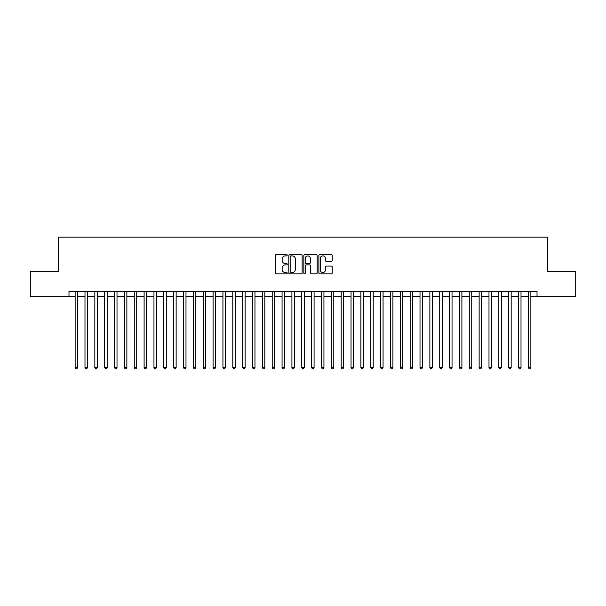 <?xml version="1.0" encoding="UTF-8"?>
<svg xmlns="http://www.w3.org/2000/svg" width="606" height="606" viewBox="0 0 606 606"><rect width="100%" height="100%" fill="white"/><g stroke="black" fill="none" stroke-linecap="round" stroke-linejoin="round"><path stroke-width="0.91" d="M287.236 255.232A0.674 0.674 0 0 0 286.555 254.55L276.283 254.55A0.97 0.97 0 0 0 275.313 255.52L275.313 272.927A0.97 0.97 0 0 0 276.283 273.897L286.555 273.897A0.674 0.674 0 0 0 287.236 273.223A0.674 0.674 0 0 0 286.555 272.541L285.229 272.541A3.098 3.098 0 0 1 282.131 269.45L282.131 267.996A3.098 3.098 0 0 1 285.229 264.905L286.555 264.905A0.674 0.674 0 0 0 287.236 264.224A0.674 0.674 0 0 0 286.555 263.549L285.229 263.549A3.098 3.098 0 0 1 282.131 260.451L282.131 259.004A3.098 3.098 0 0 1 285.229 255.906L286.555 255.906A0.674 0.674 0 0 0 287.236 255.232M331.27 261.375A0.97 0.97 0 0 0 332.232 260.406L332.232 255.52A0.97 0.97 0 0 0 331.27 254.55L319.854 254.55A0.97 0.97 0 0 0 318.885 255.52L318.885 272.927A0.97 0.97 0 0 0 319.854 273.897L331.27 273.897A0.97 0.97 0 0 0 332.232 272.927L332.232 267.034A0.97 0.97 0 0 0 331.27 266.064L326.384 266.064A0.97 0.97 0 0 0 325.414 267.034L325.414 269.958A2.591 2.591 0 0 1 322.831 272.541A2.591 2.591 0 0 1 320.241 269.958L320.241 258.497A2.591 2.591 0 0 1 322.831 255.906A2.591 2.591 0 0 1 325.414 258.497L325.414 260.406A0.97 0.97 0 0 0 326.384 261.375L331.27 261.375M68.978 296.251L30.3 296.251L30.3 271.617L58.63 271.617L58.63 237.128L547.37 237.128L547.37 271.617L575.7 271.617L575.7 296.251L537.022 296.251L537.022 291.327L68.978 291.327L68.978 296.251L75.136 296.251M302.152 255.52A0.97 0.97 0 0 0 301.19 254.55L289.774 254.55A0.97 0.97 0 0 0 288.804 255.52L288.804 272.927A0.97 0.97 0 0 0 289.774 273.897L301.19 273.897A0.97 0.97 0 0 0 302.152 272.927L302.152 255.52M304.81 254.55L316.226 254.55A0.97 0.97 0 0 1 317.196 255.52L317.196 272.927A0.97 0.97 0 0 1 316.226 273.897L311.34 273.897A0.97 0.97 0 0 1 310.378 272.927L310.378 265.867A0.97 0.97 0 0 0 309.408 264.905L306.166 264.905A0.97 0.97 0 0 0 305.197 265.867L305.197 273.223A0.674 0.674 0 0 1 304.523 273.897A0.674 0.674 0 0 1 303.848 273.223L303.848 255.52A0.97 0.97 0 0 1 304.81 254.55M77.598 296.251L84.992 296.251M87.453 296.251L94.839 296.251M97.308 296.251L104.694 296.251M107.156 296.251L114.549 296.251M117.011 296.251L124.404 296.251M126.866 296.251L134.259 296.251M136.721 296.251L144.107 296.251M146.576 296.251L153.962 296.251M156.424 296.251L163.817 296.251M166.279 296.251L173.672 296.251M176.134 296.251L183.527 296.251M185.989 296.251L193.375 296.251M195.844 296.251L203.23 296.251M205.692 296.251L213.085 296.251M215.547 296.251L222.94 296.251M225.402 296.251L232.795 296.251M235.257 296.251L242.65 296.251M245.112 296.251L252.497 296.251M254.967 296.251L262.353 296.251M264.814 296.251L272.208 296.251M274.67 296.251L282.063 296.251M284.525 296.251L291.918 296.251M294.38 296.251L301.765 296.251M304.235 296.251L311.62 296.251M314.082 296.251L321.475 296.251M323.937 296.251L331.33 296.251M333.792 296.251L341.186 296.251M343.647 296.251L351.033 296.251M353.503 296.251L360.888 296.251M363.35 296.251L370.743 296.251M373.205 296.251L380.598 296.251M383.06 296.251L390.453 296.251M392.915 296.251L400.308 296.251M402.77 296.251L410.156 296.251M412.625 296.251L420.011 296.251M422.473 296.251L429.866 296.251M432.328 296.251L439.721 296.251M442.183 296.251L449.576 296.251M452.038 296.251L459.424 296.251M461.893 296.251L469.279 296.251M471.741 296.251L479.134 296.251M481.596 296.251L488.989 296.251M491.451 296.251L498.844 296.251M501.306 296.251L508.692 296.251M511.161 296.251L518.547 296.251M521.008 296.251L528.402 296.251M530.864 296.251L537.022 296.251M290.835 255.906A0.674 0.674 0 0 0 290.16 256.588L290.16 271.867A0.674 0.674 0 0 0 290.835 272.541L292.243 272.541A3.098 3.098 0 0 0 295.334 269.45L295.334 259.004A3.098 3.098 0 0 0 292.243 255.906L290.835 255.906M310.378 258.542A2.591 2.591 0 0 0 307.787 255.959A2.591 2.591 0 0 0 305.197 258.542L305.197 262.58A0.97 0.97 0 0 0 306.166 263.549L309.408 263.549A0.97 0.97 0 0 0 310.378 262.58L310.378 258.542M77.598 291.327L77.598 367.592L75.136 367.592L75.136 291.327M77.598 367.592L76.856 368.872L75.871 368.872L75.136 367.592M87.453 291.327L87.453 367.592L84.992 367.592L84.992 291.327M87.453 367.592L86.711 368.872L85.726 368.872L84.992 367.592M97.308 291.327L97.308 367.592L94.839 367.592L94.839 291.327M97.308 367.592L96.566 368.872L95.581 368.872L94.839 367.592M107.156 291.327L107.156 367.592L104.694 367.592L104.694 291.327M107.156 367.592L106.421 368.872L105.436 368.872L104.694 367.592M117.011 291.327L117.011 367.592L114.549 367.592L114.549 291.327M117.011 367.592L116.276 368.872L115.291 368.872L114.549 367.592M126.866 291.327L126.866 367.592L124.404 367.592L124.404 291.327M126.866 367.592L126.124 368.872L125.139 368.872L124.404 367.592M136.721 291.327L136.721 367.592L134.259 367.592L134.259 291.327M136.721 367.592L135.979 368.872L134.994 368.872L134.259 367.592M146.576 291.327L146.576 367.592L144.107 367.592L144.107 291.327M146.576 367.592L145.834 368.872L144.849 368.872L144.107 367.592M156.424 291.327L156.424 367.592L153.962 367.592L153.962 291.327M156.424 367.592L155.689 368.872L154.704 368.872L153.962 367.592M166.279 291.327L166.279 367.592L163.817 367.592L163.817 291.327M166.279 367.592L165.544 368.872L164.559 368.872L163.817 367.592M176.134 291.327L176.134 367.592L173.672 367.592L173.672 291.327M176.134 367.592L175.392 368.872L174.407 368.872L173.672 367.592M185.989 291.327L185.989 367.592L183.527 367.592L183.527 291.327M185.989 367.592L185.247 368.872L184.262 368.872L183.527 367.592M195.844 291.327L195.844 367.592L193.375 367.592L193.375 291.327M195.844 367.592L195.102 368.872L194.117 368.872L193.375 367.592M205.692 291.327L205.692 367.592L203.23 367.592L203.23 291.327M205.692 367.592L204.957 368.872L203.972 368.872L203.23 367.592M215.547 291.327L215.547 367.592L213.085 367.592L213.085 291.327M215.547 367.592L214.812 368.872L213.827 368.872L213.085 367.592M225.402 291.327L225.402 367.592L222.94 367.592L222.94 291.327M225.402 367.592L224.667 368.872L223.675 368.872L222.94 367.592M235.257 291.327L235.257 367.592L232.795 367.592L232.795 291.327M235.257 367.592L234.514 368.872L233.53 368.872L232.795 367.592M245.112 291.327L245.112 367.592L242.65 367.592L242.65 291.327M245.112 367.592L244.369 368.872L243.385 368.872L242.65 367.592M254.967 291.327L254.967 367.592L252.497 367.592L252.497 291.327M254.967 367.592L254.225 368.872L253.24 368.872L252.497 367.592M264.814 291.327L264.814 367.592L262.353 367.592L262.353 291.327M264.814 367.592L264.08 368.872L263.095 368.872L262.353 367.592M274.67 291.327L274.67 367.592L272.208 367.592L272.208 291.327M274.67 367.592L273.935 368.872L272.95 368.872L272.208 367.592M284.525 291.327L284.525 367.592L282.063 367.592L282.063 291.327M284.525 367.592L283.782 368.872L282.797 368.872L282.063 367.592M294.38 291.327L294.38 367.592L291.918 367.592L291.918 291.327M294.38 367.592L293.637 368.872L292.653 368.872L291.918 367.592M304.235 291.327L304.235 367.592L301.765 367.592L301.765 291.327M304.235 367.592L303.492 368.872L302.508 368.872L301.765 367.592M314.082 291.327L314.082 367.592L311.62 367.592L311.62 291.327M314.082 367.592L313.347 368.872L312.363 368.872L311.62 367.592M323.937 291.327L323.937 367.592L321.475 367.592L321.475 291.327M323.937 367.592L323.203 368.872L322.218 368.872L321.475 367.592M333.792 291.327L333.792 367.592L331.33 367.592L331.33 291.327M333.792 367.592L333.05 368.872L332.065 368.872L331.33 367.592M343.647 291.327L343.647 367.592L341.186 367.592L341.186 291.327M343.647 367.592L342.905 368.872L341.92 368.872L341.186 367.592M353.503 291.327L353.503 367.592L351.033 367.592L351.033 291.327M353.503 367.592L352.76 368.872L351.775 368.872L351.033 367.592M363.35 291.327L363.35 367.592L360.888 367.592L360.888 291.327M363.35 367.592L362.615 368.872L361.63 368.872L360.888 367.592M373.205 291.327L373.205 367.592L370.743 367.592L370.743 291.327M373.205 367.592L372.47 368.872L371.486 368.872L370.743 367.592M383.06 291.327L383.06 367.592L380.598 367.592L380.598 291.327M383.06 367.592L382.325 368.872L381.333 368.872L380.598 367.592M392.915 291.327L392.915 367.592L390.453 367.592L390.453 291.327M392.915 367.592L392.173 368.872L391.188 368.872L390.453 367.592M402.77 291.327L402.77 367.592L400.308 367.592L400.308 291.327M402.77 367.592L402.028 368.872L401.043 368.872L400.308 367.592M412.625 291.327L412.625 367.592L410.156 367.592L410.156 291.327M412.625 367.592L411.883 368.872L410.898 368.872L410.156 367.592M422.473 291.327L422.473 367.592L420.011 367.592L420.011 291.327M422.473 367.592L421.738 368.872L420.753 368.872L420.011 367.592M432.328 291.327L432.328 367.592L429.866 367.592L429.866 291.327M432.328 367.592L431.593 368.872L430.608 368.872L429.866 367.592M442.183 291.327L442.183 367.592L439.721 367.592L439.721 291.327M442.183 367.592L441.441 368.872L440.456 368.872L439.721 367.592M452.038 291.327L452.038 367.592L449.576 367.592L449.576 291.327M452.038 367.592L451.296 368.872L450.311 368.872L449.576 367.592M461.893 291.327L461.893 367.592L459.424 367.592L459.424 291.327M461.893 367.592L461.151 368.872L460.166 368.872L459.424 367.592M471.741 291.327L471.741 367.592L469.279 367.592L469.279 291.327M471.741 367.592L471.006 368.872L470.021 368.872L469.279 367.592M481.596 291.327L481.596 367.592L479.134 367.592L479.134 291.327M481.596 367.592L480.861 368.872L479.876 368.872L479.134 367.592M491.451 291.327L491.451 367.592L488.989 367.592L488.989 291.327M491.451 367.592L490.708 368.872L489.724 368.872L488.989 367.592M501.306 291.327L501.306 367.592L498.844 367.592L498.844 291.327M501.306 367.592L500.564 368.872L499.579 368.872L498.844 367.592M511.161 291.327L511.161 367.592L508.692 367.592L508.692 291.327M511.161 367.592L510.419 368.872L509.434 368.872L508.692 367.592M521.008 291.327L521.008 367.592L518.547 367.592L518.547 291.327M521.008 367.592L520.274 368.872L519.289 368.872L518.547 367.592M530.864 291.327L530.864 367.592L528.402 367.592L528.402 291.327M530.864 367.592L530.129 368.872L529.144 368.872L528.402 367.592"/></g></svg>
